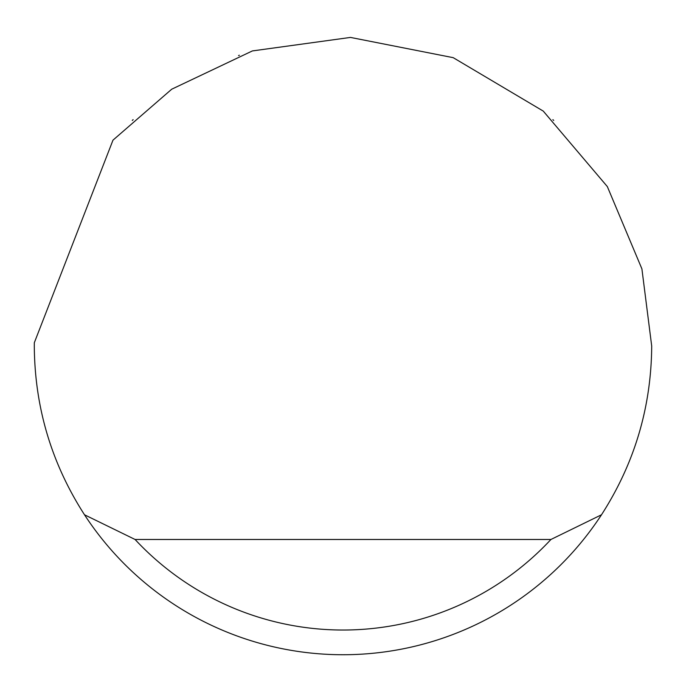 <?xml version="1.0" encoding="UTF-8"?>
<svg xmlns="http://www.w3.org/2000/svg" width="686" height="686" viewBox="0 0 686 686"><rect width="100%" height="100%" fill="white"/><g stroke="black" fill="none" stroke-linecap="round" stroke-linejoin="round"><path stroke-width="1.03" d="M238.548 55.54L239.38 55.24M553.722 120.436L552.873 119.647M133.127 119.647L132.278 120.444M112.984 140.15L171.732 89.197L252.379 50.927L350.469 37.421L453.206 57.667L543.261 111.098L607.333 186.583L641.907 268.886L651.7 346.027C651.297 407.141 634.559 463.393 601.493 514.783A308.7 308.7 0 0 1 84.507 514.783C51.441 463.393 34.703 407.141 34.3 346.027L34.317 342.734L112.984 140.15M84.507 514.783L135.073 539.479L550.927 539.479L601.493 514.783M135.073 539.479A284.004 284.004 0 0 0 550.927 539.479"/></g></svg>

